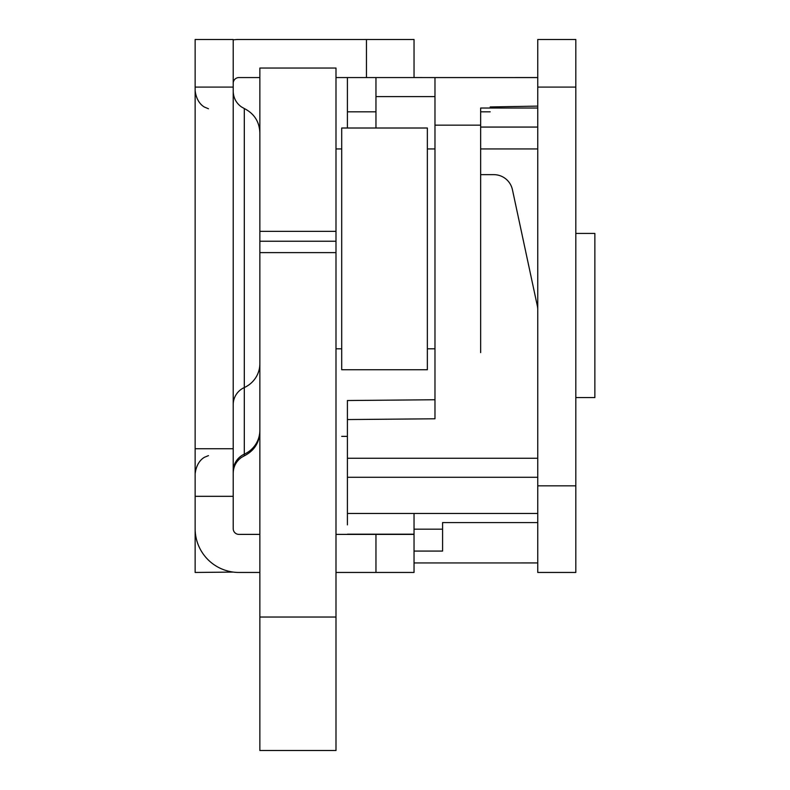 <?xml version="1.0" encoding="UTF-8"?>
<svg xmlns="http://www.w3.org/2000/svg" width="790" height="790" viewBox="0 0 790 790"><rect width="100%" height="100%" fill="white"/><g stroke="black" fill="none" stroke-linecap="round" stroke-linejoin="round"><path stroke-width="1.19" d="M259.861 348.805L259.861 418.285M335.997 128.958L335.997 148.945L341.705 148.945M341.705 348.805L335.997 348.805L335.997 505.837M259.861 125.156L259.861 113.73M259.861 504.336L259.861 406.86M259.861 315.496L259.861 534.386L238.916 534.386A5.708 5.708 0 0 1 233.208 528.678L233.208 39.5L195.14 39.5L195.14 87.088L233.208 87.088M259.861 453.539L259.861 467.769M434.974 348.805L427.36 348.805M341.705 369.74L341.705 128.01L427.36 128.01L427.36 369.74L341.705 369.74M537.753 513.451L347.412 513.451L347.412 477.288L537.753 477.288L347.412 477.288L347.412 419.559L434.974 418.789L434.974 77.578L414.039 77.568L414.039 39.5L366.451 39.5L366.451 77.568L537.753 77.558L537.753 87.088L575.821 87.088L575.821 39.5L537.753 39.5L537.753 485.84L575.821 485.84L575.821 87.088M347.412 515.347L347.412 483.648A33.308 8.621 180 0 1 347.412 483.638L347.412 524.866M233.208 448.74L195.14 448.74L195.14 528.678A43.776 43.776 0 0 0 238.916 572.454L259.861 572.454M335.997 572.454L414.039 572.454L414.039 534.386L375.961 534.386L375.961 572.454M335.997 534.386L375.961 534.386M195.14 524.876L195.14 572.454L233.208 572.088M233.208 528.678L233.208 524.876M233.208 83.276A5.708 5.708 0 0 1 238.916 77.568L259.861 77.568M335.997 77.568L366.451 77.568M195.14 496.318L233.208 496.318M195.14 448.74L195.14 87.088M233.208 39.875A43.776 43.776 0 0 1 238.916 39.5L366.451 39.5M414.039 534.386L414.039 513.451M537.753 485.84L537.753 572.454L575.821 572.454L575.821 485.84M375.961 128.01L375.961 96.597L375.961 111.825L347.412 111.825L347.412 77.568L347.412 128.01M347.412 125.146L347.412 106.117M537.753 148.945L480.656 148.945L480.656 127.062L537.753 127.062M537.753 537.891L537.753 562.934L414.039 562.944M537.753 115.636L537.753 125.146M347.412 491.094L347.412 472.065M434.974 363.084L434.974 317.402M347.412 477.288L347.412 435.418L347.412 477.288M490.175 106.946L537.753 106.117M434.974 125.156L480.656 125.156L480.656 108.033L480.656 174.649L493.819 174.649A19.039 19.039 180 0 1 512.433 189.699L537.338 305.918A19.039 19.039 180 0 1 537.753 309.907M480.656 145.143L480.656 352.616M480.656 111.825L490.175 111.825L480.656 111.825M442.588 522.585L442.588 551.074L442.588 522.585L537.753 522.585M537.753 108.033L480.656 108.033M434.974 77.578L537.753 77.578L414.039 77.558L434.974 77.568L434.974 148.945L427.36 148.945M414.039 551.074L442.588 551.074M434.974 352.616L434.974 148.945M434.974 96.597L375.961 96.597L375.961 77.568M347.412 419.559L347.412 400.52L434.974 399.75M347.412 402.969L347.412 468.529M356.932 111.825L347.412 111.825M259.861 617.03L259.861 750.5L335.997 750.5L335.997 241.246L259.861 241.246L259.861 617.03L335.997 617.03M259.861 231.352L335.997 231.352L335.997 68.049L259.861 68.049L259.861 241.246M335.997 231.352L335.997 241.246M594.86 233.425L575.821 233.425L594.86 233.425L594.86 397.568L575.821 397.568M347.412 436.366L341.705 436.366M259.861 363.607A26.653 26.327 180 0 1 244.308 387.544L244.308 108.546C254.212 113.592 259.397 121.67 259.861 132.769M259.861 431.607C259.397 442.706 254.212 450.784 244.308 455.83L244.308 454.161A26.653 26.327 0 0 0 259.861 430.224M233.208 471.255A19.039 18.812 0 0 1 244.308 454.161L244.308 387.544A19.039 18.812 -0 0 0 233.208 404.638M347.412 534.198L414.039 534.198M347.412 458.259L537.753 458.259M442.588 529.172L414.039 529.172M259.861 252.622L335.997 252.622M208.461 455.623L205.242 456.966C205.993 456.571 196.819 459.582 195.14 473.783M208.461 108.753L205.242 107.401C205.993 107.796 196.819 104.784 195.14 90.593M244.308 455.83L241.572 457.371C236.18 461.242 233.386 466.495 233.208 473.131M244.308 108.546L241.572 107.005C236.18 103.135 233.386 97.881 233.208 91.235"/></g></svg>
